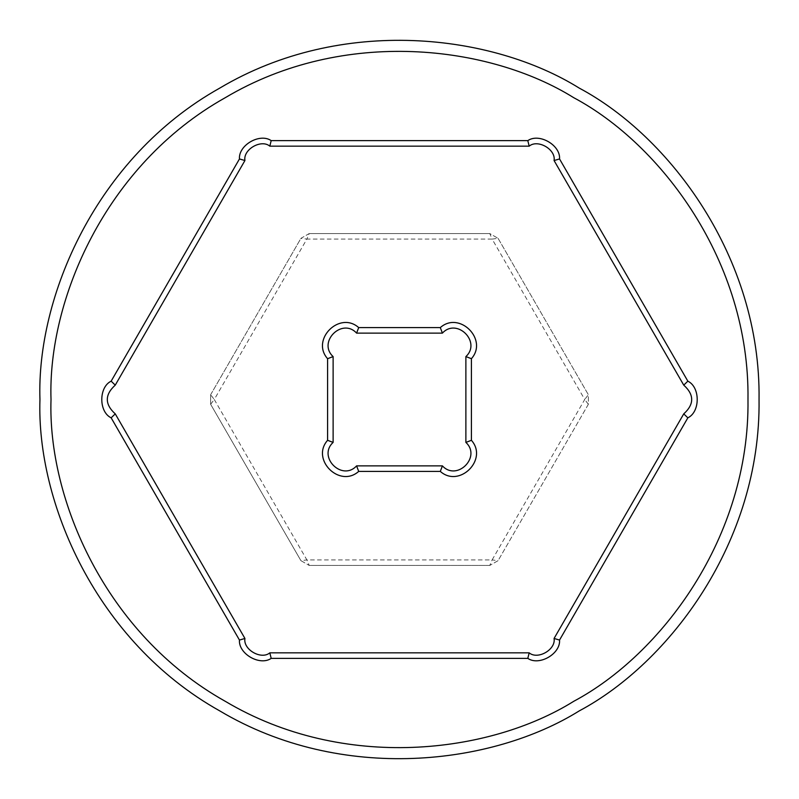 <?xml version="1.0" encoding="UTF-8"?>
<svg xmlns="http://www.w3.org/2000/svg" width="799" height="799" viewBox="0 0 799 799"><rect width="100%" height="100%" fill="white"/><g stroke="black" fill="none" stroke-linecap="round" stroke-linejoin="round"><path stroke-width="0.6" stroke-dasharray="4 3" d="M356.594 333.123C342.102 317.343 317.343 342.102 333.123 356.594L333.123 442.406C317.343 456.898 342.102 481.657 356.594 465.877L442.406 465.877C456.898 481.657 481.657 456.898 465.877 442.406L465.877 356.594C481.657 342.102 456.898 317.343 442.406 333.123L356.594 333.123L358.691 327.59L440.309 327.59C459.405 310.591 488.409 339.595 471.41 358.691L471.41 440.309C488.409 459.405 459.405 488.409 440.309 471.41L358.691 471.41C339.595 488.409 310.591 459.405 327.59 440.309L327.59 358.691C310.591 339.595 339.595 310.591 358.691 327.59M269.822 146.157L529.178 146.157C537.767 138.896 556.054 149.453 554.067 160.529L683.744 385.128C694.331 394.706 694.331 404.294 683.744 413.872L554.067 638.471C556.054 649.547 537.767 660.104 529.178 652.843L269.822 652.843C261.233 660.104 242.946 649.547 244.933 638.471L115.256 413.872C104.669 404.294 104.669 394.706 115.256 385.128L244.933 160.529C242.946 149.453 261.233 138.896 269.822 146.157M210.646 404.294L214.272 399.5L210.646 394.706L210.646 404.294L300.923 560.658L309.223 565.442L306.886 559.919L300.923 560.658L309.223 565.442L489.777 565.442L498.077 560.658L492.114 559.919L489.777 565.442L498.077 560.658L588.354 404.294L588.354 394.706L584.728 399.5L588.354 404.294L588.354 394.706L498.077 238.342L489.777 233.558L492.114 239.081L498.077 238.342L489.777 233.558L309.223 233.558L300.923 238.342L306.886 239.081L309.223 233.558L300.923 238.342L210.646 394.706L210.646 404.294L300.923 560.658M214.272 399.5L306.886 559.919L492.114 559.919L584.728 399.5L492.114 239.081L306.886 239.081L214.272 399.5M489.777 565.442L309.223 565.442M588.354 404.294L498.077 560.658M498.077 238.342L588.354 394.706M309.223 233.558L489.777 233.558M210.646 394.706L300.923 238.342M333.123 442.406L327.59 440.309M356.594 465.877L358.691 471.41M440.309 327.59L442.406 333.123M442.406 465.877L440.309 471.41M465.877 442.406L471.41 440.309M465.877 356.594L471.41 358.691M333.123 356.594L327.59 358.691M51.016 399.5C47.65 498.296 104.849 633.867 225.258 701.302C343.86 771.864 489.867 753.617 573.742 701.302C660.993 654.81 749.802 537.497 747.984 399.5C749.802 261.503 660.993 144.19 573.742 97.698C489.867 45.383 343.86 27.136 225.258 97.698C104.849 165.133 47.65 300.704 51.016 399.5M39.95 399.5C36.474 297.568 95.49 157.693 219.725 88.12C342.092 15.311 492.733 34.147 579.275 88.12C669.292 136.08 760.918 257.128 759.05 399.5C760.918 541.872 669.292 662.92 579.275 710.88C492.733 764.853 342.092 783.689 219.725 710.88C95.49 641.307 36.474 501.432 39.95 399.5"/><path stroke-width="1.2" d="M358.691 327.59C339.595 310.591 310.591 339.595 327.59 358.691L327.59 440.309C310.591 459.405 339.595 488.409 358.691 471.41L440.309 471.41C459.405 488.409 488.409 459.405 471.41 440.309L471.41 358.691L465.877 356.594L465.877 442.406C481.657 456.898 456.898 481.657 442.406 465.877L356.594 465.877C342.102 481.657 317.343 456.898 333.123 442.406L333.123 356.594C317.343 342.102 342.102 317.343 356.594 333.123L442.406 333.123L440.309 327.59L358.691 327.59L356.594 333.123M471.41 440.309L465.877 442.406M327.59 358.691L333.123 356.594M327.59 440.309L333.123 442.406M358.691 471.41L356.594 465.877M440.309 471.41L442.406 465.877M442.406 333.123C456.898 317.343 481.657 342.102 465.877 356.594M471.41 358.691C488.409 339.595 459.405 310.591 440.309 327.59M39.95 399.5C36.474 501.432 95.49 641.307 219.725 710.88C342.092 783.689 492.733 764.853 579.275 710.88C669.292 662.92 760.918 541.872 759.05 399.5C760.918 257.128 669.292 136.08 579.275 88.12C492.733 34.147 342.092 15.311 219.725 88.12C95.49 157.693 36.474 297.568 39.95 399.5M51.016 399.5C47.65 300.704 104.849 165.133 225.258 97.698C343.86 27.136 489.867 45.383 573.742 97.698C660.993 144.19 749.802 261.503 747.984 399.5C749.802 537.497 660.993 654.81 573.742 701.302C489.867 753.617 343.86 771.864 225.258 701.302C104.849 633.867 47.65 498.296 51.016 399.5M239.46 158.951L111.151 381.173C98.667 387.086 98.667 411.914 111.151 417.827L239.46 640.049C238.332 653.822 259.835 666.236 271.191 658.376L527.809 658.376C539.165 666.236 560.668 653.822 559.54 640.049L687.849 417.827C700.333 411.914 700.333 387.086 687.849 381.173L559.54 158.951C560.668 145.178 539.165 132.764 527.809 140.624L271.191 140.624C259.835 132.764 238.332 145.178 239.46 158.951L244.933 160.529C242.946 149.453 261.233 138.896 269.822 146.157L529.178 146.157C537.767 138.896 556.054 149.453 554.067 160.529L683.744 385.128C694.331 394.706 694.331 404.294 683.744 413.872L554.067 638.471C556.054 649.547 537.767 660.104 529.178 652.843L269.822 652.843C261.233 660.104 242.946 649.547 244.933 638.471L115.256 413.872C104.669 404.294 104.669 394.706 115.256 385.128L244.933 160.529M111.151 381.173L115.256 385.128M111.151 417.827L115.256 413.872M239.46 640.049L244.933 638.471M271.191 658.376L269.822 652.843M527.809 658.376L529.178 652.843M559.54 640.049L554.067 638.471M687.849 417.827L683.744 413.872M687.849 381.173L683.744 385.128M559.54 158.951L554.067 160.529M527.809 140.624L529.178 146.157M271.191 140.624L269.822 146.157"/></g></svg>
